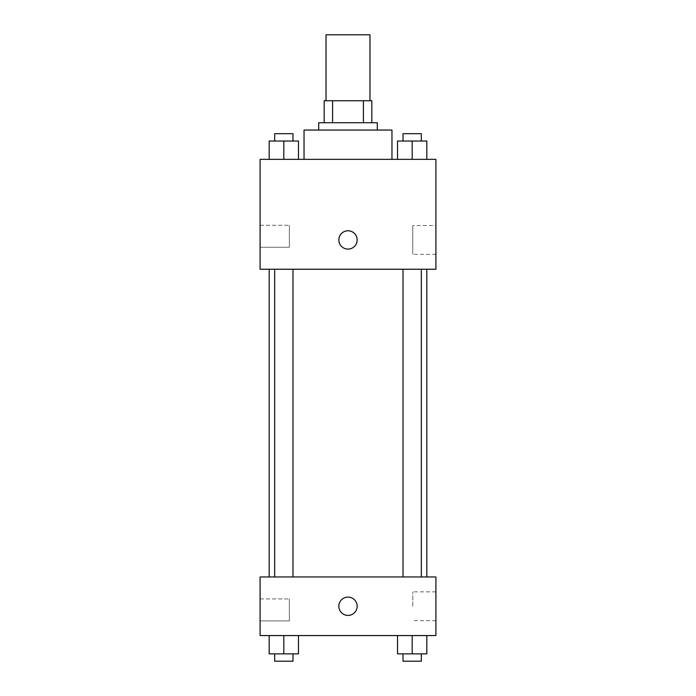 <?xml version="1.0" encoding="UTF-8"?>
<svg xmlns="http://www.w3.org/2000/svg" width="696" height="696" viewBox="0 0 696 696"><rect width="100%" height="100%" fill="white"/><g stroke="black" fill="none" stroke-linecap="round" stroke-linejoin="round"><path stroke-width="0.52" stroke-dasharray="3.48 2.61" d="M326.024 34.8L369.976 34.8M348 100.737L326.024 100.737L348 100.737M363.416 122.714L363.416 100.737L371.812 100.737L371.812 122.714L332.584 122.714L371.812 122.714M363.416 100.737L324.188 100.737M332.584 122.714L324.188 122.714L332.584 122.714L332.584 100.737M377.302 122.714L318.698 122.714M318.698 130.039L377.302 130.039L318.698 130.039M304.039 130.039L391.961 130.039M348 159.349L304.039 159.349L348 159.349M435.913 159.349L260.087 159.349L260.087 269.239L435.913 269.239L435.913 159.349M269.169 159.349L298.471 159.349L269.169 159.349L298.471 159.349L269.169 159.349L283.82 159.349L283.82 141.036L269.169 141.036L292.981 141.036L269.169 141.036L269.169 159.349L283.82 159.349L269.169 159.349L269.169 141.036L269.169 159.349L298.471 159.349L283.82 159.349L283.82 141.036L298.471 141.036L274.668 141.036L298.471 141.036L298.471 159.349L298.471 141.036M397.529 159.349L426.831 159.349L397.529 159.349L426.831 159.349L397.529 159.349L412.18 159.349L412.18 141.036L397.529 141.036L421.332 141.036L397.529 141.036L397.529 159.349L412.18 159.349L397.529 159.349L397.529 141.036L397.529 159.349L426.831 159.349L412.18 159.349L412.18 141.036L426.831 141.036L403.019 141.036L426.831 141.036L426.831 159.349L426.831 141.036M357.161 239.937A9.161 9.161 0 0 0 343.424 232.003A9.161 9.161 0 0 0 343.424 247.872A9.161 9.161 0 0 0 357.161 239.937A9.161 9.161 0 0 1 343.424 247.872A9.161 9.161 0 0 1 343.424 232.003A9.161 9.161 0 0 1 357.161 239.937M435.913 225.53L435.913 254.345L435.913 225.53L412.763 225.53L412.763 254.345L412.763 225.53M338.839 239.937A9.161 9.161 0 0 0 352.576 247.872A9.161 9.161 0 0 0 352.576 232.003A9.161 9.161 0 0 0 338.839 239.937M260.087 247.263L260.087 225.286L260.087 247.263L260.087 225.286L260.087 247.263L289.388 247.263L289.388 225.286L289.388 247.263L289.388 225.286L289.388 247.263L260.087 247.263M412.18 269.239L403.019 269.239L412.18 269.239M283.82 269.239L292.981 269.239L283.82 269.239M348 269.239L269.169 269.239L348 269.239M348 576.949L269.169 576.949L348 576.949M412.18 576.949L403.019 576.949L412.18 576.949M283.82 576.949L292.981 576.949L283.82 576.949M435.913 576.949L260.087 576.949L260.087 635.561L435.913 635.561L435.913 576.949M260.087 609.913L260.087 598.925L260.087 609.913M426.831 653.875L426.831 635.561L426.831 653.875L412.18 653.875L426.831 653.875L412.18 653.875L412.18 635.561L426.831 635.561L397.529 635.561L426.831 635.561L397.529 635.561L426.831 635.561L397.529 635.561L426.831 635.561L412.18 635.561L412.18 653.875L397.529 653.875L397.529 635.561L397.529 653.875L421.332 653.875L397.529 653.875L397.529 635.561M298.471 653.875L298.471 635.561L298.471 653.875L283.82 653.875L298.471 653.875L283.82 653.875L283.82 635.561L298.471 635.561L269.169 635.561L298.471 635.561L269.169 635.561L298.471 635.561L269.169 635.561L298.471 635.561L283.82 635.561L283.82 653.875L269.169 653.875L269.169 635.561L269.169 653.875L292.981 653.875L269.169 653.875L269.169 635.561M260.087 620.902L289.388 620.902L289.388 598.925L289.388 620.902L289.388 598.925L289.388 620.902L260.087 620.902M435.913 606.251L435.913 591.844L435.913 606.251M348 597.098A9.161 9.161 0 0 0 340.066 610.836A9.161 9.161 0 0 0 355.934 610.836A9.161 9.161 0 0 0 348 597.098A9.161 9.161 0 0 1 355.934 610.836A9.161 9.161 0 0 1 340.066 610.836A9.161 9.161 0 0 1 348 597.098M412.763 606.251L412.763 591.844L412.763 606.251M348 615.412A9.161 9.161 0 0 0 355.934 601.675A9.161 9.161 0 0 0 340.066 601.675A9.161 9.161 0 0 0 348 615.412M403.019 653.875L403.019 661.2L421.332 661.2L403.019 661.2L421.332 661.2L421.332 653.875L403.019 653.875L421.332 653.875M412.18 653.875L412.18 635.561M274.668 653.875L274.668 661.2L292.981 661.2L274.668 661.2L292.981 661.2L292.981 653.875L274.668 653.875L292.981 653.875M283.82 653.875L283.82 635.561M403.019 141.036L403.019 133.702L421.332 133.702L403.019 133.702L421.332 133.702L421.332 141.036M412.18 159.349L412.18 141.036M274.668 141.036L274.668 133.702L292.981 133.702L274.668 133.702L292.981 133.702L292.981 141.036M283.82 159.349L283.82 141.036M435.913 254.345L412.763 254.345M260.087 225.286L289.388 225.286L260.087 225.286M292.981 576.949L292.981 269.239M274.668 576.949L274.668 269.239M421.332 576.949L421.332 269.239M403.019 576.949L403.019 269.239M260.087 598.925L289.388 598.925L260.087 598.925M435.913 591.844L412.763 591.844M435.913 620.658L412.763 620.658"/><path stroke-width="1.04" d="M369.976 100.737L369.976 34.8L326.024 34.8L326.024 100.737M332.584 122.714L332.584 100.737L324.188 100.737L324.188 122.714L324.188 100.737M332.584 100.737L371.812 100.737L371.812 122.714M363.416 122.714L363.416 100.737M318.698 130.039L318.698 122.714L377.302 122.714L377.302 130.039M391.961 159.349L391.961 130.039L304.039 130.039L304.039 159.349M260.087 159.349L435.913 159.349L435.913 269.239L260.087 269.239L260.087 159.349M338.839 239.937A9.161 9.161 0 0 1 352.576 232.003A9.161 9.161 0 0 1 352.576 247.872A9.161 9.161 0 0 1 338.839 239.937M260.087 576.949L435.913 576.949L435.913 635.561L260.087 635.561L260.087 576.949M348 615.412A9.161 9.161 0 0 1 340.066 601.675A9.161 9.161 0 0 1 355.934 601.675A9.161 9.161 0 0 1 348 615.412M397.529 635.561L397.529 653.875L426.831 653.875L426.831 635.561L426.831 653.875M412.18 653.875L412.18 635.561M421.332 653.875L421.332 661.2L403.019 661.2L403.019 653.875M269.169 635.561L269.169 653.875L298.471 653.875L298.471 635.561L298.471 653.875M283.82 653.875L283.82 635.561M292.981 653.875L292.981 661.2L274.668 661.2L274.668 653.875M397.529 159.349L397.529 141.036L426.831 141.036L426.831 159.349L426.831 141.036M412.18 159.349L412.18 141.036M421.332 141.036L421.332 133.702L403.019 133.702L403.019 141.036M269.169 159.349L269.169 141.036L298.471 141.036L298.471 159.349L298.471 141.036M283.82 159.349L283.82 141.036M292.981 141.036L292.981 133.702L274.668 133.702L274.668 141.036M426.831 576.949L426.831 269.239M269.169 576.949L269.169 269.239M403.019 269.239L403.019 576.949M421.332 269.239L421.332 576.949M292.981 576.949L292.981 269.239M274.668 576.949L274.668 269.239"/></g></svg>
